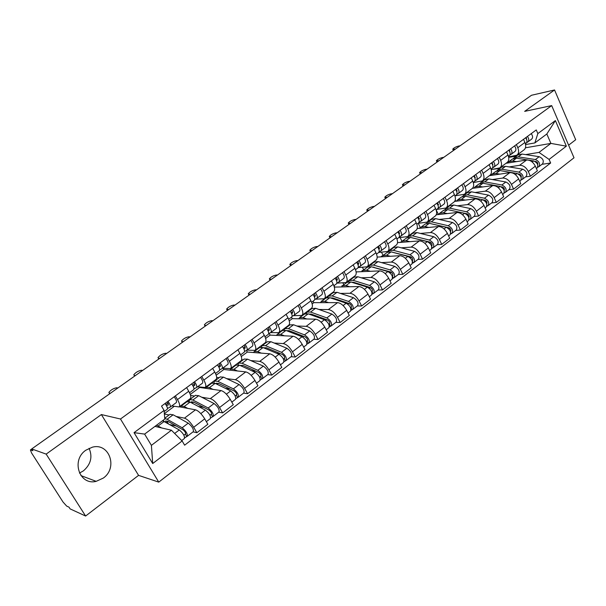 <?xml version="1.0" encoding="UTF-8"?>
<svg xmlns="http://www.w3.org/2000/svg" width="606" height="606" viewBox="0 0 606 606"><rect width="100%" height="100%" fill="white"/><g stroke="black" fill="none" stroke-linecap="round" stroke-linejoin="round"><path stroke-width="0.91" d="M89.082 448.319C92.741 456.81 90.862 464.325 83.446 470.847L79.447 473.081M85.885 450.19C70.834 460.143 79.386 485.732 96.165 481.346L103.278 478.089C118.215 467.832 109.285 442.395 92.294 447.213L85.885 450.19M568.617 145.182L575.7 139.736L554.551 89.968L531.5 95.263L31.717 448.94L46.162 454.106L85.605 516.032L138.569 475.369L158.757 482.126L574.003 157.787L551.687 105.603L120.488 419.011L101.376 414.557L46.162 454.106M85.605 516.032L70.107 508.881L69.008 507.169L66.69 506.108L63.024 502.018L31.565 452.97L30.414 449.932L31.747 448.985M554.551 89.968L524.66 111.368L551.687 105.603M31.838 449.129L30.694 449.94L32.86 450.72L31.717 448.94M176.149 416.451L184.466 418.155C187.428 419.2 190.504 422.238 193.693 427.283L196.867 432.714L207.866 424.253L204.73 418.844C201.571 413.83 198.495 410.823 195.503 409.823L179.27 406.793M164.377 414.034L169.112 415.004M179.202 406.853L190.208 398.65C191.367 397.612 190.875 395.15 188.739 391.264L177.497 399.581C179.664 403.482 180.187 405.937 179.065 406.952L171.763 405.922M177.497 399.581L175.346 395.907M193.064 431.851L196.867 432.714M188.739 391.264L186.618 387.598M201.798 397.248L210.327 398.642C213.357 399.581 216.433 402.535 219.546 407.52L222.629 412.898L233.287 404.702L230.242 399.346C227.159 394.392 224.091 391.461 221.031 390.567L199.677 387.446L199.427 387.007M190.579 395.43L194.511 396.066M201.745 376.455L203.828 380.091C205.926 383.962 206.373 386.431 205.161 387.499L197.632 386.749M218.713 412.178L222.629 412.898M205.313 387.393L215.963 379.454C217.206 378.356 216.789 375.887 214.721 372.031L212.661 368.41M226.659 378.636L235.393 379.727C238.491 380.568 241.559 383.446 244.597 388.378L247.589 393.703L257.921 385.757L254.967 380.454C251.96 375.546 248.892 372.698 245.771 371.895L223.856 369.486L223.137 368.206M216.668 377.386L219.145 377.697M227.318 357.608L229.341 361.214C231.371 365.047 231.742 367.524 230.454 368.653L222.697 368.16M243.574 393.12L247.589 393.703M230.613 368.531L240.923 360.85C242.241 359.699 241.9 357.214 239.893 353.396L237.9 349.813M250.778 360.57L259.701 361.388C262.86 362.13 265.92 364.941 268.89 369.811L271.791 375.084L281.813 367.38L278.942 362.13C276.003 357.282 272.942 354.502 269.761 353.798L247.339 352.048L246.468 350.473M241.635 359.737L243.059 359.866M252.104 339.345L254.065 342.913C256.027 346.708 256.33 349.2 254.975 350.374L247.021 350.132M267.685 374.629L271.791 375.084M255.141 350.253L265.125 342.814C266.511 341.61 266.239 339.118 264.299 335.338L262.36 331.785M274.177 343.041L283.282 343.594C286.494 344.253 289.547 346.996 292.448 351.806L295.266 357.032L304.992 349.556L302.197 344.352C299.334 339.557 296.281 336.853 293.046 336.232L270.14 335.11L269.193 333.368M265.466 342.511L266.269 342.564M276.131 321.635L278.04 325.164C279.942 328.929 280.184 331.429 278.76 332.649L270.549 332.633M291.077 356.699L295.266 357.032M278.927 332.527L288.607 325.316C290.054 324.066 289.842 321.566 287.971 317.817L286.085 314.302M296.895 326.02L306.166 326.331C309.424 326.907 312.476 329.573 315.302 334.338L318.052 339.511L327.49 332.255L324.771 327.096C321.968 322.362 318.923 319.718 315.643 319.18L292.304 318.65L291.501 317.15M288.055 325.725L288.812 325.748M299.447 304.454L301.303 307.946C303.144 311.681 303.326 314.181 301.833 315.453L293.327 315.658M313.779 339.292L318.052 339.511M302.015 315.317L311.393 308.325C312.908 307.045 312.757 304.538 310.939 300.818L309.105 297.334M318.968 309.484L328.384 309.568C331.694 310.06 334.732 312.666 337.497 317.377L340.171 322.498L349.329 315.453L346.693 310.348C343.95 305.659 340.913 303.083 337.587 302.621L313.84 302.652L313.06 301.167M309.946 309.408L310.719 309.416M322.074 287.774L323.877 291.244C325.664 294.94 325.786 297.448 324.24 298.758L315.446 299.167M335.822 322.384L340.171 322.498M324.422 298.622L333.52 291.842C335.088 290.509 334.997 288.001 333.232 284.32L331.452 280.866M340.413 293.418L349.965 293.281C353.313 293.705 356.343 296.243 359.047 300.902L361.653 305.977L370.554 299.129L367.986 294.077C365.304 289.441 362.282 286.926 358.911 286.532L334.792 287.092L334.027 285.623M331.224 293.546L332.012 293.539M344.041 271.586L345.799 275.018C347.533 278.684 347.594 281.192 345.996 282.54L336.951 283.161M323.271 299.728L322.953 299.122M357.237 305.962L361.653 305.977M346.185 282.396L355.018 275.821C356.639 274.457 356.593 271.95 354.889 268.291L353.146 264.875M361.259 277.798L370.94 277.457C374.326 277.813 377.349 280.29 379.992 284.896L382.522 289.926L391.181 283.267L388.673 278.26C386.052 273.677 383.037 271.223 379.636 270.897L356.123 271.912M351.927 278.124L352.722 278.093M365.388 255.861L367.1 259.254C368.774 262.89 368.789 265.398 367.138 266.784L358.154 267.587M343.716 284.479L342.943 282.987M378.053 290.009L382.522 289.926M367.334 266.64L375.902 260.254C377.576 258.853 377.583 256.346 375.925 252.725L374.235 249.339M381.53 262.61L391.325 262.08C394.748 262.36 397.756 264.777 400.346 269.337L402.816 274.321L411.232 267.852L408.792 262.883C406.225 258.345 403.225 255.952 399.786 255.694L377.167 257.095M372.061 263.118L372.864 263.072M386.128 240.574L387.787 243.938C389.416 247.543 389.385 250.051 387.688 251.467L378.758 252.437M363.615 269.64L362.464 267.375M398.286 274.488L402.816 274.321M387.885 251.323L396.21 245.119C397.922 243.688 397.975 241.18 396.369 237.59L394.726 234.234M401.248 247.824L411.156 247.119C414.61 247.339 417.61 249.702 420.147 254.209L422.549 259.148L430.73 252.846L428.359 247.93C425.844 243.445 422.852 241.105 419.382 240.908L397.521 242.635M391.65 248.513L392.476 248.452M406.285 225.712L407.914 229.045C409.489 232.621 409.414 235.128 407.671 236.575L398.665 237.703M382.984 255.194L381.522 252.247M417.966 259.398L422.549 259.148M407.876 236.423L415.958 230.401C417.716 228.939 417.814 226.432 416.254 222.872L414.648 219.554M420.443 233.439L430.449 232.56C433.934 232.719 436.918 235.03 439.403 239.491L441.744 244.385L449.705 238.256L447.395 233.386C444.933 228.939 441.948 226.652 438.456 226.523L417.208 228.53M410.732 234.295L411.557 234.227M425.897 211.267L427.48 214.569C429.01 218.107 428.889 220.614 427.109 222.091L417.996 223.372M401.861 241.127L400.119 237.575M437.115 244.718L441.744 244.385M427.321 221.932L435.176 216.084C436.971 214.592 437.115 212.085 435.593 208.555L434.032 205.267M439.13 219.433L449.228 218.395C452.735 218.493 455.712 220.751 458.144 225.167L460.424 230.015L468.18 224.053L465.923 219.22C463.507 214.827 460.537 212.592 457.022 212.509L436.244 214.782M429.313 220.448L430.146 220.364M444.978 197.2L446.516 200.472C448.008 203.987 447.842 206.495 446.024 207.994L436.82 209.418M420.246 227.417L418.284 223.341M455.757 230.424L460.424 230.015M446.236 207.835L453.871 202.146C455.712 200.631 455.894 198.124 454.417 194.624L452.894 191.367M457.333 205.798L467.506 204.601C471.044 204.646 473.998 206.858 476.384 211.221L478.611 216.024L486.163 210.221L483.959 205.434C481.596 201.086 478.642 198.897 475.096 198.874L454.644 201.389M447.417 206.957L448.258 206.858M463.545 183.52L465.044 186.762C466.499 190.239 466.294 192.746 464.438 194.268L455.144 195.829M438.168 214.054L436.191 209.881M473.9 216.509L478.611 216.024M464.658 194.109L472.082 188.572C473.953 187.034 474.172 184.535 472.741 181.065L471.256 177.838M475.066 192.503L485.315 191.163C488.868 191.163 491.814 193.322 494.155 197.647L496.322 202.404L503.677 196.745L501.533 192.004C499.215 187.701 496.269 185.565 492.708 185.587L472.377 188.352M465.052 193.814L465.908 193.7M481.626 170.195L483.088 173.407C484.497 176.854 484.262 179.353 482.368 180.906L473.301 182.55M455.644 201.025L455.227 200.139M491.58 202.957L496.322 202.404M482.596 180.739L489.822 175.354C491.716 173.793 491.974 171.301 490.58 167.862L489.133 164.665M492.345 179.55L502.662 178.073C506.237 178.028 509.169 180.141 511.464 184.413L513.577 189.133L520.751 183.618L518.653 178.921C516.38 174.664 513.449 172.566 509.866 172.642L489.406 175.664M482.232 180.997L483.111 180.868M499.238 157.219L500.662 160.401C502.033 163.817 501.76 166.317 499.844 167.885L491.193 169.574M508.805 189.746L513.577 189.133M500.064 167.718L507.101 162.476C509.032 160.901 509.32 158.401 507.964 155L506.548 151.826M509.192 166.923L519.569 165.317C523.16 165.218 526.084 167.286 528.326 171.521L530.402 176.202L537.386 170.824L535.333 166.165C533.106 161.953 530.189 159.901 526.599 160.022L506.002 163.294M493.216 169.263L499.889 168.362M516.395 144.576L517.789 147.728C519.122 151.114 518.812 153.606 516.865 155.197L508.608 156.916M525.591 176.876L530.402 176.202M517.092 155.03L523.94 149.924C525.902 148.326 526.22 145.841 524.902 142.463L523.523 139.319M334.406 287.38L334.792 287.092M312.158 303.901L313.84 302.652M289.251 320.915L292.304 318.65M265.633 338.459L270.14 335.11M241.286 356.54L247.339 352.048M216.175 375.19L223.856 369.486M190.261 394.438L199.677 387.446M164.347 413.686L174.187 406.376M171.422 430.222L182.126 440.963L152.712 463.529L134.047 432.654L164.074 410.421L164.802 419.049L144.622 434.101L151.394 445.357L171.422 430.222L154.947 426.397M525.455 147.796L550.899 143.402L546.832 133.994L534.856 142.933L537.848 133.578L536.257 129.934L161.522 406.096L164.074 410.421M537.848 133.578L555.384 120.586L566.352 146.175L549.089 159.416L538.999 152.394L550.899 143.402L566.352 146.175M182.126 440.963L184.618 445.19L550.649 163.006L549.089 159.416M158.757 482.126L120.488 419.011M138.569 475.369L101.376 414.557M509.388 156.787L509.601 157.257L516.259 156.151M525.622 154.606L538.999 152.394M509.601 157.257L510.472 156.606M534.856 142.933L525.569 144.569M541.961 164.324L550.649 163.006M152.712 463.529L151.394 445.357M134.047 432.654L144.622 434.101M546.832 133.994L555.384 120.586M166.536 405.77L168.423 404.846L167.264 401.869M168.271 403.422L165.635 404.3M167.483 408.421L170.104 407.156C170.816 406.225 170.112 404.285 167.991 401.331M170.218 407.058L176.263 402.589C176.99 401.649 176.301 399.702 174.187 396.763M167.18 409.323L164.165 411.557L167.18 409.323C167.885 408.399 167.173 406.452 165.044 403.498M117.867 387.976L116.663 387.772C113.534 388.332 110.943 389.87 108.891 392.393L109.224 393.029L110.421 393.249M162.567 420.715L179.278 429.942C183.11 433.169 184.83 436.009 184.436 438.464L181.717 440.554M156.499 425.238L161.635 427.95M165.226 421.958L165.741 420.973L168.097 421.397L183.148 429.912C184.989 431.449 185.807 432.813 185.61 433.994L183.845 435.138M169.953 424.647L176.354 426.063M167.9 421.291L166.241 422.533M163.469 421.011L163.446 420.056M164.756 418.534L167.112 419.269L182.156 427.753C185.997 430.964 187.708 433.805 187.299 436.267L184.724 437.812M169.945 414.383L173.127 414.777L188.239 423.139C192.072 426.329 193.776 429.154 193.344 431.631L187.368 436.214M167.203 421.814L168.332 423.723M185.754 433.684L185.307 434.025L186.663 436.328M193.155 386.181L194.821 385.333L193.731 382.356M194.768 384.007L192.549 385.143M193.996 388.847L196.473 387.605C197.253 386.628 196.602 384.689 194.511 381.78M196.594 387.507L202.442 383.181C203.237 382.197 202.593 380.257 200.51 377.364M189.534 392.741L193.64 389.703C194.412 388.734 193.753 386.795 191.663 383.886M142.645 370.44L141.395 370.281C138.297 370.864 135.759 372.357 133.797 374.766L134.176 375.387L135.411 375.561M218.925 367.198L220.395 366.425L219.38 363.456M220.425 365.183L218.395 366.251M219.675 369.88L222.023 368.66C222.864 367.653 222.258 365.713 220.205 362.85M222.152 368.554L227.803 364.373C228.659 363.35 228.068 361.418 226.023 358.563M215.486 373.501L219.274 370.698C220.114 369.69 219.501 367.751 217.448 364.88M166.718 353.404L165.43 353.283C162.347 353.889 159.87 355.343 157.999 357.646L158.416 358.244L159.689 358.381M189.027 400.967L187.663 400.733L185.784 402.573M186.845 401.778L190.095 402.089L205.373 410.126C209.229 413.239 210.896 416.049 210.388 418.564L206.358 421.655M180.49 407.02L181.149 406.035L184.209 406.49L187.708 408.368M190.875 402.498L191.375 401.801L193.806 402.142L209.108 410.156C210.956 411.641 211.752 412.989 211.502 414.201L209.911 415.208M198.276 406.391L203.828 407.391M193.609 402.036L192.117 403.149M188.996 401.611L189.776 399.596L192.867 400.021L208.169 408.005C212.024 411.103 213.691 413.913 213.168 416.436L210.721 417.882M195.412 395.392L198.7 395.665L214.054 403.535C217.918 406.611 219.569 409.414 219.024 411.944L213.244 416.375M185.61 402.263L186.087 402.346M211.661 413.875L211.183 414.239L212.501 416.519M212.774 382.78L211.911 382.659L210.093 384.446M211.805 383.174L215.153 383.363L230.666 390.923C234.537 393.93 236.158 396.718 235.545 399.278L231.825 402.134M205.57 388.31L206.29 387.287L209.441 387.635L212.979 389.385M215.804 383.681L216.228 383.219L218.736 383.469L234.264 391.006C236.12 392.446 236.901 393.779 236.598 395.014L235.173 395.9M225.477 388.393L230.288 389.075M218.531 383.371L217.206 384.363M213.789 382.863L214.66 381.045L217.842 381.356L233.371 388.87C237.241 391.862 238.862 394.642 238.234 397.21L235.908 398.581M220.107 376.977L223.493 377.129L239.075 384.537C242.953 387.507 244.566 390.279 243.915 392.862L238.31 397.15M209.918 384.143L210.403 384.212M236.772 394.68L236.264 395.067L237.544 397.324M243.892 348.791L245.188 348.094L244.241 345.14M245.286 346.927L243.43 347.927M244.551 351.488L246.786 350.306C247.687 349.253 247.127 347.321 245.104 344.496M246.922 350.192L252.391 346.147C253.308 345.087 252.755 343.155 250.748 340.345M244.127 352.275L240.635 354.858L244.127 352.275C245.013 351.23 244.453 349.291 242.43 346.473M190.117 336.845L188.799 336.769C185.739 337.39 183.307 338.807 181.512 341.004L181.974 341.587L183.292 341.678M268.102 330.944L269.231 330.323L268.344 327.376M269.382 329.209L267.693 330.141M268.678 333.648L270.799 332.497C271.753 331.414 271.238 329.482 269.253 326.702M270.943 332.383L276.245 328.467C277.207 327.376 276.7 325.445 274.723 322.672M268.223 334.414L265.019 336.784L268.223 334.414C269.17 333.33 268.647 331.399 266.655 328.619M212.873 320.741L211.517 320.703C208.479 321.347 206.093 322.718 204.381 324.824L204.881 325.392L206.229 325.445M291.584 313.62L292.554 313.082L291.728 310.136M292.759 312.022L291.213 312.885M292.077 316.34L294.099 315.226C295.107 314.105 294.63 312.181 292.675 309.439M294.251 315.105L299.379 311.31C300.394 310.189 299.932 308.265 297.985 305.53M291.6 317.082L288.661 319.256L291.6 317.082C292.592 315.968 292.115 314.044 290.16 311.295M235.007 305.083L233.621 305.076C230.598 305.735 228.265 307.075 226.621 309.09L228.545 309.651M235.954 365.16L233.689 366.857M236.014 365.123L239.461 365.198L255.179 372.311C259.065 375.212 260.648 377.97 259.929 380.583L256.505 383.204M229.909 370.152L230.681 369.099L233.916 369.342L237.484 370.986M240.037 365.463L242.915 365.35L258.656 372.448C260.519 373.834 261.277 375.159 260.921 376.409L259.656 377.182M251.657 370.72L255.808 371.16M242.711 365.266L241.544 366.138M237.87 364.706L238.802 363.039L242.067 363.252L257.808 370.319C261.694 373.213 263.269 375.962 262.542 378.576L260.322 379.864M244.074 359.108L247.551 359.153L263.337 366.115C267.231 368.986 268.799 371.736 268.041 374.356L262.625 378.515M233.515 366.554L234.022 366.607M261.118 376.068L260.58 376.477L261.822 378.712M258.838 348.102L256.611 349.76M259.512 347.594L263.049 347.571L278.957 354.26C282.858 357.063 284.396 359.79 283.585 362.441L280.434 364.857M253.528 352.525L254.346 351.45L257.671 351.594L261.269 353.131M263.595 347.799L266.39 347.776L282.313 354.442C284.184 355.783 284.918 357.093 284.525 358.366L283.403 359.025M276.897 353.389L280.457 353.662M266.178 347.692L265.155 348.458M261.262 347.109L262.231 345.571L265.579 345.685L281.51 352.321C285.403 355.116 286.941 357.843 286.115 360.502L284.009 361.706M267.344 341.761L270.905 341.701L286.873 348.245C290.774 351.018 292.304 353.737 291.456 356.404L286.199 360.434M256.444 349.465L256.959 349.503M284.729 358.017L284.176 358.441L285.381 360.661M281.078 331.52L278.881 333.156M282.335 330.581L285.949 330.459L302.03 336.739C305.939 339.451 307.439 342.155 306.538 344.844L303.651 347.056M276.457 335.413L277.328 334.307L280.722 334.36L284.35 335.807M286.502 330.671L289.176 330.702L305.272 336.966C307.151 338.269 307.863 339.565 307.424 340.852L306.447 341.413M301.273 336.444L304.295 336.588M288.964 330.626L288.077 331.293M283.987 330.035L284.987 328.603L288.403 328.626L304.507 334.86C308.416 337.565 309.908 340.261 308.999 342.958L306.992 344.087M289.933 324.914L293.577 324.755L309.719 330.906C313.628 333.588 315.112 336.277 314.181 338.981L309.083 342.89M278.722 332.861L279.245 332.883M307.651 340.496L307.068 340.943L308.234 343.132M314.37 296.811L315.196 296.342L314.431 293.41M315.438 295.327L314.037 296.122M314.787 299.546L316.718 298.455C317.771 297.311 317.332 295.387 315.408 292.69M316.877 298.334L321.847 294.652C322.907 293.501 322.475 291.584 320.559 288.888M314.287 300.258L311.605 302.25L314.287 300.258C315.332 299.114 314.893 297.198 312.969 294.486M256.543 289.835L255.126 289.873C252.126 290.547 249.839 291.85 248.263 293.789L250.255 294.289M302.697 315.4L300.538 317.006M304.5 314.052L308.189 313.832L324.437 319.733C328.346 322.354 329.808 325.028 328.823 327.755L326.18 329.778M298.743 318.794L299.652 317.665L303.114 317.627L306.772 318.976M308.787 314.052L311.317 314.12L327.566 320.006C329.444 321.263 330.141 322.543 329.664 323.854L328.816 324.308M324.778 319.877L327.369 319.938M311.098 314.052L310.34 314.62M306.083 313.469L307.098 312.12L310.575 312.052L326.839 317.908C330.747 320.521 332.209 323.195 331.209 325.922L329.308 326.982M311.893 308.545L315.605 308.295L331.899 314.067C335.815 316.658 337.262 319.324 336.247 322.059L331.3 325.854M300.379 316.718L300.917 316.726M329.899 323.483L329.293 323.945L330.437 326.126M336.497 280.487L337.178 280.093L336.466 277.169M337.459 279.116L336.194 279.843M336.83 283.229L338.686 282.169C339.777 281.002 339.375 279.086 337.481 276.419M338.845 282.04L343.663 278.48C344.761 277.306 344.375 275.389 342.488 272.73M336.322 283.926L333.876 285.737L336.322 283.926C337.406 282.752 337.004 280.836 335.11 278.169M277.51 275.003L276.063 275.063C273.086 275.76 270.837 277.033 269.322 278.889L271.382 279.336M323.718 299.72L321.597 301.303M326.043 297.985L329.808 297.682L346.193 303.212C350.109 305.75 351.533 308.401 350.465 311.158L348.064 312.999M320.392 302.644L321.347 301.493L324.877 301.371L328.55 302.636M330.467 297.902L332.823 298.008L349.215 303.53C351.101 304.742 351.775 306.015 351.26 307.34L350.541 307.704M347.185 303.697L349.586 303.697M332.611 297.94L331.974 298.417M327.558 297.372L328.581 296.099L332.126 295.948L348.526 301.44C352.442 303.97 353.866 306.613 352.79 309.378L350.98 310.378M333.224 292.63L337.012 292.297L353.442 297.705C357.358 300.22 358.775 302.856 357.676 305.629L352.881 309.302M321.445 301.015L321.991 301.008M351.51 306.962L350.882 307.447L351.995 309.598M357.979 264.625L358.54 264.299L357.881 261.391M358.85 263.36L357.707 264.019M358.244 267.375L360.017 266.352C361.153 265.155 360.79 263.246 358.926 260.618M360.184 266.223L364.857 262.769C366.001 261.565 365.645 259.656 363.789 257.035M357.722 268.057L355.51 269.693L357.722 268.057C358.85 266.86 358.487 264.951 356.616 262.322M297.925 260.557L296.455 260.648C293.493 261.353 291.289 262.603 289.835 264.375L291.963 264.777M344.178 284.472L342.095 286.032M346.996 282.366L350.813 281.979L367.327 287.161C371.251 289.623 372.637 292.243 371.501 295.031L369.319 296.705M341.443 286.941L342.435 285.767L346.018 285.57L349.723 286.744M351.563 282.214L353.737 282.343L370.258 287.517C372.137 288.698 372.804 289.956 372.251 291.289L371.645 291.569M368.774 287.933L370.948 287.888M353.525 282.282L353.003 282.669M348.442 281.737L349.473 280.517L353.071 280.298L369.592 285.441C373.516 287.895 374.902 290.509 373.758 293.304L372.031 294.236M353.98 277.162L357.82 276.745L374.372 281.813C378.295 284.244 379.674 286.858 378.508 289.653L373.849 293.228M341.943 285.737L342.496 285.721M372.508 290.91L371.864 291.403L372.94 293.539M378.856 249.21L379.295 248.96L378.689 246.059M379.636 248.043L378.614 248.642M379.061 251.967L380.757 250.982C381.931 249.763 381.598 247.854 379.765 245.263M385.393 247.536L385.461 247.49C386.643 246.271 386.317 244.362 384.484 241.779M378.523 252.634L376.531 254.111L378.523 252.634C379.689 251.414 379.356 249.513 377.523 246.915M317.809 246.483L316.317 246.604C313.385 247.324 311.211 248.536 309.81 250.248L311.999 250.589M364.085 269.625L361.888 270.867L362.115 271.314M367.365 267.178L371.251 266.716L387.87 271.564C391.802 273.942 393.158 276.541 391.946 279.351L389.976 280.866M361.918 271.662L362.949 270.473L366.585 270.2L370.304 271.306M372.122 266.966L390.703 271.958C392.59 273.094 393.241 274.344 392.65 275.692L392.165 275.881M389.673 272.564L391.627 272.488M373.857 267.049L373.455 267.352M368.766 266.526L369.789 265.367L373.44 265.072L390.075 269.89C394.006 272.261 395.354 274.859 394.135 277.669L392.499 278.548M374.16 262.11L378.061 261.618L394.726 266.36C398.65 268.716 399.998 271.306 398.763 274.124L394.233 277.593M361.888 270.867L362.502 270.844M392.923 275.306L392.256 275.813L393.309 277.927M399.157 234.227L398.915 231.144M399.839 233.151L398.93 233.689M399.286 236.991L400.922 236.029C402.126 234.787 401.823 232.893 400.021 230.333M405.422 232.681L405.497 232.643C406.709 231.394 406.414 229.5 404.611 226.947M398.68 237.681L398.748 237.643C399.952 236.401 399.649 234.499 397.839 231.939M337.194 232.765L335.671 232.916C332.762 233.651 330.634 234.84 329.278 236.476L331.527 236.772M383.477 255.164L381.31 256.391L381.53 256.823M387.189 252.399L391.128 251.861L407.853 256.399C411.777 258.701 413.103 261.269 411.822 264.11L410.057 265.466M381.833 256.808L382.901 255.596L386.59 255.247L390.325 256.277M409.929 257.595L411.701 257.497M392.158 252.134L410.595 256.823C412.474 257.929 413.11 259.156 412.489 260.519L412.118 260.648M388.544 251.74L389.56 250.626L393.264 250.263L409.997 254.77C413.921 257.065 415.239 259.633 413.959 262.474L412.406 263.292M393.802 247.468L397.756 246.9L414.519 251.338C418.443 253.619 419.753 256.179 418.458 259.027L414.065 262.39M381.31 256.391L382.121 256.338M412.201 260.868L413.118 262.746M418.897 219.652L418.594 216.645M419.488 218.668L418.693 219.145M418.966 222.417L420.534 221.493C421.768 220.228 421.503 218.342 419.723 215.819M424.904 218.236L424.98 218.19C426.23 216.925 425.965 215.039 424.192 212.524M418.345 223.099L418.42 223.053C419.655 221.796 419.382 219.902 417.602 217.38M356.086 219.395L354.548 219.577C351.654 220.319 349.556 221.478 348.253 223.061L350.563 223.303M402.354 241.09L400.286 242.415M406.482 238.006L410.474 237.4L427.291 241.642C431.214 243.877 432.502 246.422 431.169 249.278L429.593 250.49M401.225 242.339L402.323 241.112L406.058 240.703L409.807 241.665M429.601 243.014L431.192 242.892M411.701 237.711L429.942 242.097C431.828 243.165 432.442 244.385 431.798 245.763L431.54 245.869M407.793 237.347L408.808 236.279L412.55 235.848L429.374 240.052C433.298 242.279 434.585 244.824 433.245 247.687L431.767 248.452M412.921 233.212L416.928 232.575L433.775 236.719C437.699 238.931 438.979 241.468 437.615 244.332L433.351 247.604M400.225 242.294L401.301 242.211M431.805 246.763L432.389 247.975M438.1 205.472L437.737 202.54M438.608 204.57L437.911 204.987M438.108 208.244L439.615 207.343C440.888 206.063 440.645 204.177 438.888 201.692M443.872 204.177L443.948 204.131C445.221 202.851 444.986 200.965 443.236 198.488M437.487 208.911L437.562 208.865C438.827 207.593 438.585 205.707 436.828 203.215M374.508 206.358L372.948 206.563C370.077 207.32 368.016 208.456 366.759 209.971L369.122 210.168M420.791 227.364L418.905 228.371M425.268 224L429.306 223.326L446.205 227.28C450.122 229.447 451.387 231.969 449.993 234.848L448.591 235.916M420.102 228.257L421.231 227.015L425.003 226.538L428.768 227.439M448.705 228.795L450.137 228.667M430.813 223.675L448.773 227.765C450.652 228.803 451.258 230.015 450.584 231.394L450.44 231.477M426.541 223.334L427.541 222.304L431.328 221.811L448.235 225.735C452.152 227.894 453.409 230.416 452.008 233.295L450.606 234.007M431.54 219.327L435.593 218.63L452.515 222.485C456.432 224.629 457.682 227.144 456.273 230.03L452.121 233.212M450.735 232.727L451.144 233.598M456.894 191.587L456.371 188.807M457.219 190.845L456.613 191.208M456.742 194.443L458.189 193.572C459.492 192.276 459.272 190.398 457.545 187.943M462.333 190.496L462.408 190.443C463.711 189.148 463.499 187.269 461.78 184.822M456.113 195.102L456.189 195.056C457.485 193.761 457.265 191.882 455.538 189.42M392.476 193.647L390.9 193.867C388.045 194.632 386.014 195.753 384.802 197.215L387.219 197.359M438.88 213.979L437.282 214.668M443.569 210.358L447.652 209.615L464.613 213.297C468.529 215.403 469.764 217.895 468.317 220.796L467.09 221.728M438.494 214.539L439.645 213.282L443.463 212.751L447.236 213.585M467.279 214.948L468.559 214.812M449.644 210.055L467.105 213.82C468.983 214.819 469.574 216.024 468.87 217.41L468.824 217.44M444.804 209.684L445.796 208.699L449.622 208.146L466.59 211.797C470.506 213.895 471.741 216.387 470.286 219.281L468.953 219.948M449.682 205.798L453.773 205.04L470.764 208.631C474.672 210.714 475.899 213.206 474.43 216.107L470.392 219.198M469.112 218.963L469.408 219.599M475.006 178.202L474.513 175.437M475.331 177.482L474.824 177.793M474.884 181.012L476.278 180.164C477.604 178.853 477.414 176.982 475.71 174.558M480.308 177.164L480.384 177.119C481.717 175.801 481.528 173.937 479.831 171.521M474.248 181.656L474.331 181.611C475.649 180.3 475.46 178.429 473.748 175.998M410.004 181.239L408.414 181.482C405.581 182.262 403.581 183.353 402.414 184.762L404.884 184.868M456.576 200.912L455.189 201.321M461.401 197.056L465.522 196.261L482.543 199.685C486.459 201.722 487.663 204.199 486.163 207.108L485.103 207.919M456.409 201.177L457.591 199.904L461.439 199.313L465.219 200.086M485.338 201.442L486.489 201.306M483.164 199.866L484.959 200.23C486.8 201.169 487.391 202.351 486.724 203.76M462.598 196.389L463.582 195.435L467.438 194.829L484.474 198.223C488.383 200.253 489.587 202.73 488.08 205.639L486.815 206.252M467.355 192.617L471.491 191.807L488.534 195.14C492.443 197.162 493.64 199.624 492.117 202.54L488.194 205.555M486.982 205.502L487.194 205.964M492.693 165.112L492.186 162.408M492.981 164.461L492.557 164.726M492.549 167.923L493.898 167.104C495.246 165.779 495.079 163.915 493.398 161.522M497.814 164.188L497.897 164.135C499.253 162.809 499.094 160.946 497.412 158.56M491.92 168.559L491.996 168.506C493.345 167.18 493.178 165.324 491.496 162.923M427.116 169.127L425.51 169.4C422.7 170.18 420.731 171.256 419.602 172.612L422.117 172.672M478.785 184.095L482.937 183.247L500.011 186.421C503.919 188.398 505.101 190.852 503.548 193.776L502.647 194.465M473.869 188.148L475.081 186.86L478.96 186.224L482.747 186.943M502.919 188.277L503.95 188.14M500.95 186.731L502.351 186.996C504.124 187.837 504.73 188.981 504.162 190.42M479.952 183.436L480.922 182.504L484.808 181.845L501.889 184.997C505.798 186.974 506.972 189.42 505.419 192.344L504.215 192.913M484.588 179.77L488.754 178.899L505.843 181.997C509.752 183.951 510.919 186.398 509.358 189.322L505.533 192.261M509.949 152.326L509.411 149.72M509.767 155.166L511.063 154.371C512.434 153.038 512.297 151.182 510.638 148.818M514.88 151.53L514.964 151.485C516.342 150.144 516.206 148.288 514.547 145.932M509.131 155.795L509.214 155.742C510.585 154.409 510.441 152.553 508.775 150.182M443.819 157.31L442.198 157.598C439.411 158.386 437.471 159.439 436.373 160.749L438.933 160.764M495.731 171.46L499.92 170.559L517.039 173.498C520.933 175.422 522.084 177.846 520.493 180.785L519.743 181.361M490.898 175.445L492.125 174.149L496.034 173.46L499.836 174.127M520.039 175.437L520.955 175.301M518.198 173.899L519.304 174.089C521.008 174.846 521.622 175.952 521.145 177.414M496.867 170.801L497.821 169.9L501.738 169.195L518.865 172.112C522.766 174.02 523.91 176.452 522.311 179.391L521.175 179.914M501.389 167.241L505.586 166.317L522.72 169.18C526.614 171.081 527.758 173.505 526.152 176.444L522.433 179.3M526.765 139.857L526.19 137.35M526.546 142.736L527.796 141.971C529.189 140.615 529.076 138.774 527.432 136.433M531.515 139.198L531.598 139.153C533 137.797 532.886 135.956 531.25 133.623M525.91 143.357L525.993 143.304C527.387 141.956 527.265 140.107 525.622 137.767M460.136 145.766L458.5 146.069C455.735 146.872 453.818 147.902 452.758 149.167L455.364 149.137M512.259 159.136L516.471 158.181L527.909 159.992M507.502 163.059L508.752 161.749L512.691 161.014L516.494 161.628M528.455 160.082L533.628 160.901C537.522 162.764 538.651 165.173 537.014 168.12L536.401 168.589M536.719 162.908L537.522 162.787M534.962 161.378L535.833 161.514C537.469 162.188 538.09 163.256 537.696 164.718M513.365 158.484L514.312 157.605L518.251 156.856L535.416 159.545C539.302 161.408 540.431 163.809 538.787 166.756L537.704 167.241M517.782 155.022L522.008 154.053L539.173 156.689C543.059 158.537 544.18 160.938 542.529 163.885L538.908 166.665M526.599 160.022L519.569 165.317M509.866 172.642L502.662 178.073M492.708 185.587L485.315 191.163M475.096 198.874L467.506 204.601M457.022 212.509L449.228 218.395M438.456 226.523L430.449 232.56M419.382 240.908L411.156 247.119M399.786 255.694L391.325 262.08M379.636 270.897L370.94 277.457M358.911 286.532L349.965 293.281M337.587 302.621L328.384 309.568M315.643 319.18L306.166 326.331M293.046 336.232L283.282 343.594M269.761 353.798L259.701 361.388M245.771 371.895L235.393 379.727M221.031 390.567L210.327 398.642M195.503 409.823L184.466 418.155M507.964 155L500.662 160.401M490.58 167.862L483.088 173.407M472.741 181.065L465.044 186.762M454.417 194.624L446.516 200.472M435.593 208.555L427.48 214.569M416.254 222.872L407.914 229.045M396.369 237.59L387.787 243.938M375.925 252.725L367.1 259.254M354.889 268.291L345.799 275.018M333.232 284.32L323.877 291.244M310.939 300.818L301.303 307.946M287.971 317.817L278.04 325.164M264.299 335.338L254.065 342.913M239.893 353.396L229.341 361.214M214.721 372.031L203.828 380.091M524.902 142.463L517.789 147.728M518.653 178.921L511.464 184.413M501.533 192.004L494.155 197.647M483.959 205.434L476.384 211.221M465.923 219.22L458.144 225.167M447.395 233.386L439.403 239.491M428.359 247.93L420.147 254.209M408.792 262.883L400.346 269.337M388.673 278.26L379.992 284.896M367.986 294.077L359.047 300.902M346.693 310.348L337.497 317.377M324.771 327.096L315.302 334.338M302.197 344.352L292.448 351.806M278.942 362.13L268.89 369.811M254.967 380.454L244.597 388.378M230.242 399.346L219.546 407.52M204.73 418.844L193.693 427.283M535.333 166.165L528.326 171.521M165.938 404.755L166.642 404.232M109.224 393.029L109.678 393.771M164.256 421.405L158.174 425.95M179.278 429.942L174.642 433.457M173.127 414.777L167.112 419.269M188.239 423.139L182.156 427.753M134.176 375.387L134.615 376.121L134.168 375.387M158.416 358.244L158.84 358.979M190.095 402.089L184.209 406.49M205.373 410.126L200.813 413.587M198.7 395.665L192.867 400.021M214.054 403.535L208.169 408.005M215.153 383.363L209.441 387.635M230.666 390.923L226.386 394.173M223.493 377.129L217.842 381.356M239.075 384.537L233.371 388.87M181.974 341.587L182.391 342.314M204.881 325.392L205.29 326.111M227.167 309.643L227.561 310.348M239.461 365.198L233.916 369.342M255.179 372.311L251.172 375.356M247.551 359.153L242.067 363.252M263.337 366.115L257.808 370.319M263.049 347.571L257.671 351.594M278.957 354.26L275.2 357.116M270.905 341.701L265.579 345.685M286.873 348.245L281.51 352.321M285.949 330.459L280.722 334.36M302.03 336.739L298.508 339.413M293.577 324.755L288.403 328.626M309.719 330.906L304.507 334.86M248.846 294.311L249.225 295.016M308.189 313.832L303.114 317.627M324.437 319.733L321.135 322.233M315.605 308.295L310.575 312.052M331.899 314.067L326.839 317.908M269.943 279.389L270.321 280.086M329.808 297.682L324.877 301.371M346.193 303.212L343.11 305.553M337.012 292.297L332.126 295.948M353.442 297.705L348.526 301.44M290.494 264.86L290.857 265.549M350.813 281.979L346.018 285.57M367.327 287.161L364.448 289.35M357.82 276.745L353.071 280.298M374.372 281.813L369.592 285.441M310.514 250.71L310.87 251.392M371.251 266.716L366.585 270.2M387.87 271.564L385.189 273.601M378.061 261.618L373.44 265.072M394.726 266.36L390.075 269.89M330.02 236.916L330.368 237.597M391.128 251.861L386.59 255.247M407.853 256.399L405.353 258.292M412.769 260.133L412.11 260.633M397.756 246.9L393.264 250.263M414.519 251.338L409.997 254.77M349.033 223.47L349.367 224.144M410.474 237.4L406.058 240.703M427.291 241.642L424.965 243.407M432.086 245.369L431.517 245.801M416.928 232.575L412.55 235.848M433.775 236.719L429.374 240.052M367.569 210.365L367.903 211.032M429.306 223.326L425.003 226.538M446.205 227.28L444.039 228.916M450.879 231L450.394 231.363M435.593 218.63L431.328 221.811M452.515 222.485L448.235 225.735M385.651 197.579L385.977 198.245M447.652 209.615L443.463 212.751M464.613 213.297L462.613 214.819M469.18 217.009L468.779 217.312M453.773 205.04L449.622 208.146M470.764 208.631L466.59 211.797M403.293 185.103L403.611 185.762M465.522 196.261L461.439 199.313M482.543 199.685L480.694 201.094M471.491 191.807L467.438 194.829M488.534 195.14L484.474 198.223M420.511 172.93L420.822 173.581M482.937 183.247L478.96 186.224M500.011 186.421L498.306 187.716M488.754 178.899L484.808 181.845M505.843 181.997L501.889 184.997M437.32 161.044L437.623 161.696M499.92 170.559L496.034 173.46M517.039 173.498L515.464 174.687M505.586 166.317L501.738 169.195M522.72 169.18L518.865 172.112M453.735 149.44L454.03 150.083M516.471 158.181L512.691 161.014M533.628 160.901L532.189 161.991M522.008 154.053L518.251 156.856M539.173 156.689L535.416 159.545M96.165 481.346L80.924 475.589M170.18 407.096L176.263 402.589M170.112 414.262L164.734 418.269M196.556 387.545L202.442 383.181M189.534 392.749L193.64 389.703M222.107 368.599L227.803 364.373M215.486 373.508L219.274 370.698M158.34 358.237L158.795 359.01M187.019 401.657L181.149 406.035M195.586 395.263L189.776 399.596M211.986 383.037L206.29 387.287M220.296 376.841L214.66 381.045M246.877 350.238L252.391 346.147M181.838 341.572L182.3 342.375M270.897 332.429L276.245 328.467M204.684 325.369L205.154 326.202M294.198 315.15L299.379 311.31M226.909 309.613L227.386 310.477M236.204 364.979L230.681 369.099M244.271 358.964L238.802 363.039M259.716 347.45L254.346 351.45M267.541 341.61L262.231 345.571M282.54 330.429L277.328 334.307M290.145 324.755L284.987 328.603M316.817 298.379L321.847 294.652M248.528 294.281L249.013 295.167M304.72 313.893L299.652 317.665M312.105 308.378L307.098 312.12M338.784 282.093L343.663 278.48M269.579 279.358L270.064 280.267M326.27 297.819L321.347 301.493M333.451 292.463L328.581 296.099M360.123 266.276L364.857 262.769M290.069 264.83L290.562 265.761M347.223 282.199L342.435 285.767M354.207 276.987L349.473 280.517M380.863 250.899L385.461 247.49M310.037 250.679L310.53 251.634M367.6 267.004L362.949 270.473M374.402 261.936L369.789 265.367M401.036 235.946L405.497 232.643M396.96 238.969L398.748 237.643M329.49 236.885L329.99 237.863M387.431 252.217L382.901 255.596M394.044 247.286L389.56 250.626M420.647 221.41L424.98 218.19M416.822 224.243L418.42 223.053M348.45 223.447L348.95 224.44M406.732 237.825L402.323 241.112M413.171 233.022L408.808 236.279M439.729 207.26L443.948 204.131M436.146 209.911L437.562 208.865M366.941 210.343L367.441 211.358M425.526 223.811L421.231 227.015M431.798 219.137L427.541 222.304M458.31 193.481L462.408 190.443M454.954 195.973L456.189 195.056M384.977 197.564L385.477 198.594M443.827 210.161L439.645 213.282M449.94 205.608L445.796 208.699M476.399 180.073L480.384 177.119M473.256 182.398L474.331 181.611M402.573 185.095L403.073 186.14M461.666 196.859L457.591 199.904M467.62 192.42L463.582 195.435M494.019 167.014L497.897 164.135M491.087 169.188L491.996 168.506M419.746 172.93L420.253 173.99M479.051 183.898L475.081 186.86M484.861 179.573L480.922 182.504M511.184 154.28L514.964 151.485M508.449 156.31L509.214 155.742M436.517 161.052L437.017 162.12M496.003 171.263L492.125 174.149M501.662 167.036L497.821 169.9M527.924 141.872L531.598 139.153M525.372 143.758L525.993 143.304M452.887 149.455L453.386 150.538M512.532 158.931L508.752 161.749M518.054 154.81L514.312 157.605"/></g></svg>
